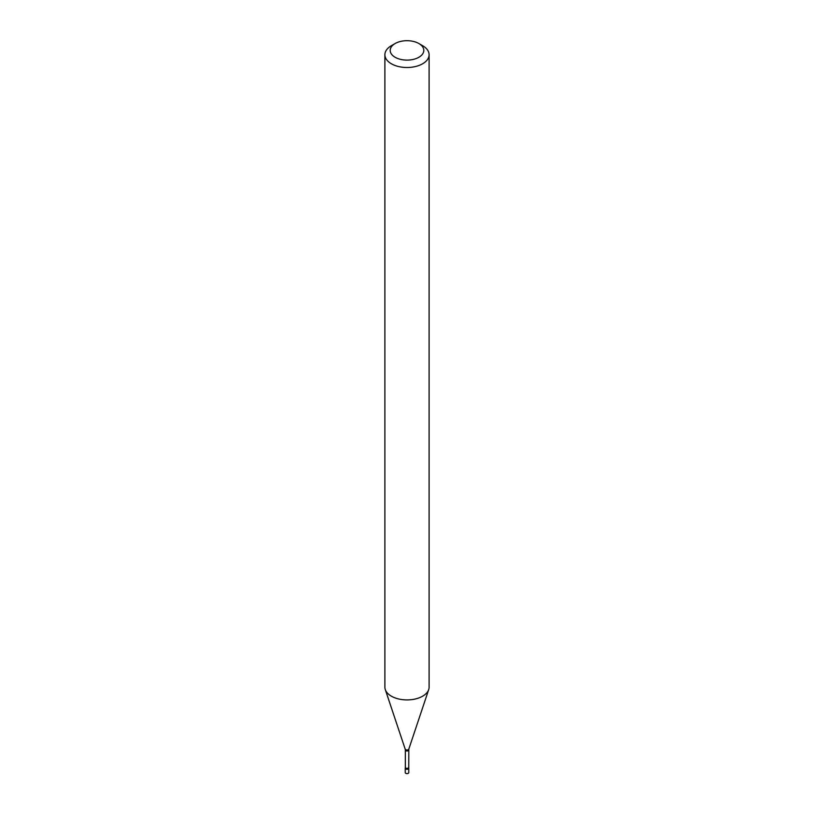 <?xml version="1.0" encoding="UTF-8"?>
<svg xmlns="http://www.w3.org/2000/svg" width="814" height="814" viewBox="0 0 814 814"><rect width="100%" height="100%" fill="white"/><g stroke="black" fill="none" stroke-linecap="round" stroke-linejoin="round"><path stroke-width="1.22" d="M405.748 773.3A1.77 1.018 0 0 0 407.682 773.524A1.77 1.018 0 0 0 408.77 772.578L408.77 768.243A1.77 1.018 0 0 1 407.682 769.189A1.77 1.018 0 0 1 405.748 768.965A1.77 1.018 0 0 1 405.23 768.243L405.23 772.578A1.77 1.018 0 0 0 405.748 773.3M408.659 767.378A1.659 0.956 0 0 1 408.18 768.06A1.659 0.956 0 0 1 406.359 768.274A1.659 0.956 0 0 1 405.341 767.378L405.25 768.101A1.77 1.018 0 0 0 406.206 769.159A1.77 1.018 0 0 0 408.252 768.965A1.77 1.018 0 0 0 408.75 768.101L408.811 749.114L428.713 689.57A22.11 12.77 0 0 0 429.11 687.158L429.11 54.731A22.11 12.77 0 0 0 422.639 45.706L418.884 43.539A16.809 9.707 0 0 0 395.116 43.539L395.116 43.539A16.809 9.707 0 0 0 395.116 57.265A16.809 9.707 0 0 0 418.884 57.265A16.809 9.707 0 0 0 418.884 43.539M391.361 45.706L395.116 43.539L391.361 45.706A22.11 12.77 0 0 0 384.89 54.731A22.11 12.77 0 0 0 398.534 66.534A22.11 12.77 0 0 0 422.639 63.767A22.11 12.77 0 0 0 429.11 54.731M384.89 54.731L384.89 687.158A22.11 12.77 0 0 0 385.287 689.57A22.11 12.77 0 0 0 400.519 699.358A22.11 12.77 0 0 0 422.639 696.184A22.11 12.77 0 0 0 428.713 689.57M405.341 767.378L405.341 750.04A1.659 0.956 0 0 0 406.359 750.925A1.659 0.956 0 0 0 408.18 750.722A1.659 0.956 0 0 0 408.659 750.04M405.341 750.04L405.189 749.114A1.842 1.068 0 0 0 406.461 749.938A1.842 1.068 0 0 0 408.302 749.674A1.842 1.068 0 0 0 408.811 749.114M405.189 749.114L385.287 689.57"/></g></svg>
